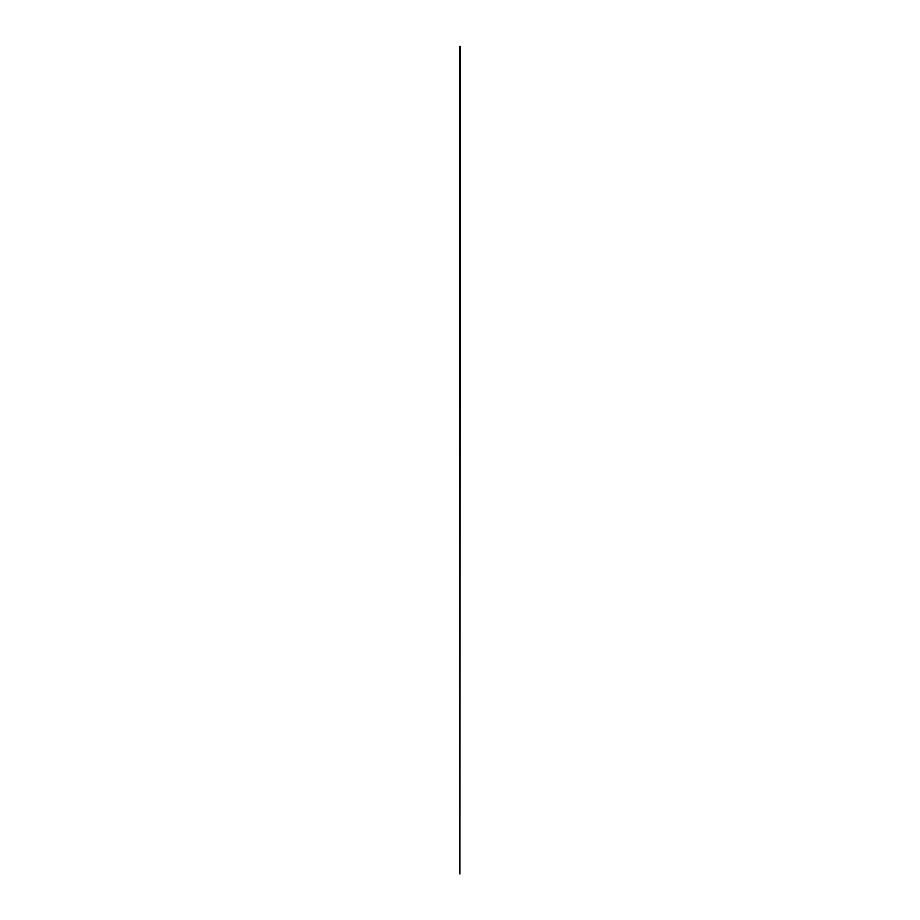 <?xml version="1.0" encoding="UTF-8"?>
<svg xmlns="http://www.w3.org/2000/svg" width="920" height="920" viewBox="0 0 920 920"><rect width="100%" height="100%" fill="white"/><g stroke="black" fill="none" stroke-linecap="round" stroke-linejoin="round"><path stroke-width="1.38" d="M459.908 46.31L459.908 874L460.149 46.322"/></g></svg>
